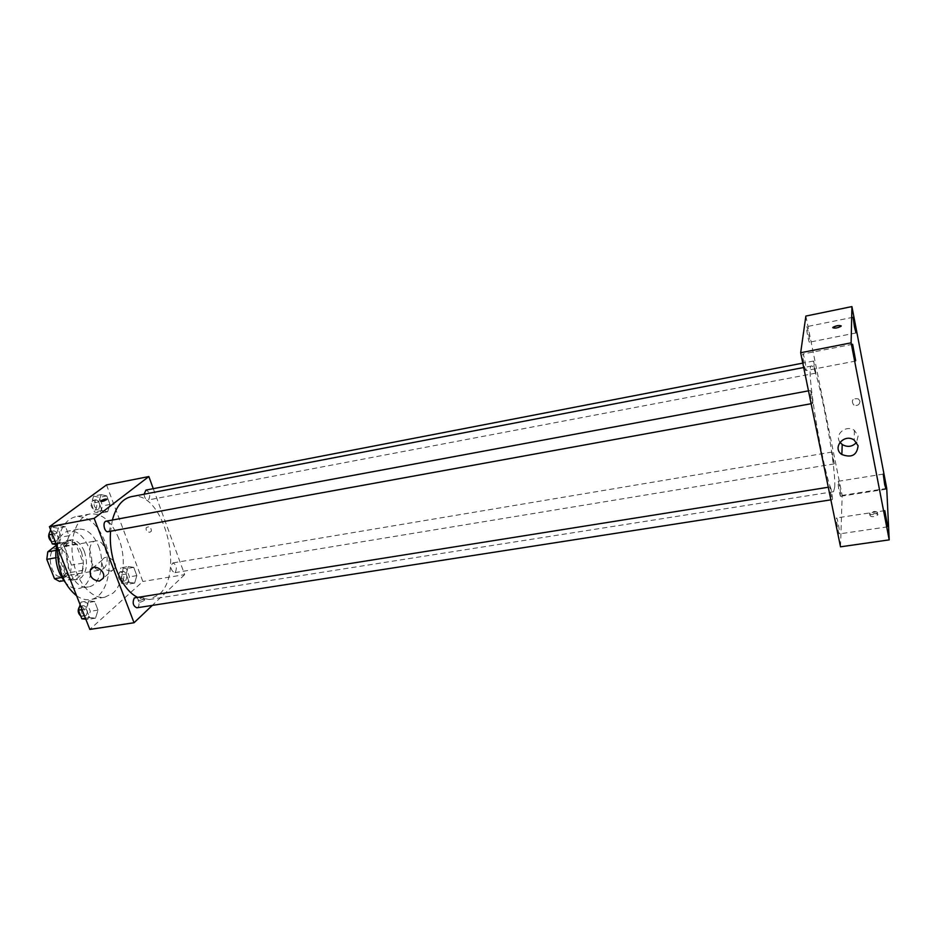 <?xml version="1.0" encoding="UTF-8"?>
<svg xmlns="http://www.w3.org/2000/svg" width="936" height="936" viewBox="0 0 936 936"><rect width="100%" height="100%" fill="white"/><g stroke="black" fill="none" stroke-linecap="round" stroke-linejoin="round"><path stroke-width="0.7" stroke-dasharray="4.68 3.51" d="M103.463 568.655C111.63 562.653 104.961 538.598 95.741 540.961C84.661 542.166 89.973 572.551 100.796 569.919L103.463 568.655M64.444 575.289C72.914 569.299 66.222 545.571 56.687 547.981C45.244 549.256 50.497 579.255 61.682 576.564L64.444 575.289M56.651 545.068L59.062 543.231L64.022 546.074L71.475 565.087L70.551 572.481L59.53 581.408M64.022 546.074L75.863 543.945L83.281 563.039L71.475 565.087M70.551 572.481L82.391 570.457L71.487 579.396L63.823 580.694M82.391 570.457L83.281 563.039M75.863 543.945L70.949 541.078L59.062 543.231M71.487 579.396L66.491 576.67L58.828 557.224L59.799 549.666L70.949 541.078M81.409 552.064C85.515 566.678 83.199 575.979 74.447 579.946C59.237 583.608 51.995 542.19 67.544 540.481C73.277 540.002 77.899 543.863 81.409 552.064M84.38 551.538C80.87 543.336 76.261 539.464 70.539 539.932C55.025 541.64 62.267 583.105 77.442 579.442L81.245 577.652C86.943 571.51 87.984 562.805 84.38 551.538M58.828 557.224L55.774 557.762M66.491 576.67L61.671 577.489M59.799 549.666L55.891 550.368M56.757 545.337C59.003 537.065 62.993 532.28 68.737 530.993C77.091 530.314 83.819 535.954 88.92 547.911C95.846 564.806 90.523 587.048 78.776 588.463C74.061 589.13 69.521 587.071 65.146 582.286M98.549 546.203C105.464 563.156 100.222 585.445 88.569 586.849C66.725 592.16 56.148 531.601 78.495 529.191C86.791 528.524 93.483 534.199 98.549 546.203M57.412 546.998C59.073 529.565 65.204 519.445 75.804 516.66C87.844 515.689 97.484 523.867 104.762 541.207C114.613 565.496 107.16 597.531 90.301 599.555C85.784 600.245 81.233 599.005 76.623 595.834M118.86 538.68C111.63 521.247 102.071 513.01 90.184 513.946C77.314 516.11 69.018 537.393 73.031 559.857C76.881 582.344 91.903 599.555 104.738 597.226L112.905 593.225C123.962 583.877 126.559 558.336 118.86 538.68M101.158 494.617L106.786 495.916L110.003 504.457L107.64 511.758L102.001 510.553L98.736 501.942L101.158 494.617L106.786 495.916L110.003 504.457L107.64 511.758L102.001 510.553L98.736 501.942L101.158 494.617L93.67 496.068L99.333 497.367L102.562 505.873L100.175 513.174L94.501 511.98L91.225 503.392L93.67 496.068M59.307 525.587L65.532 526.757L69.018 535.696L66.339 543.547L60.103 542.494L56.569 533.473L59.307 525.587L65.532 526.757L69.018 535.696L66.339 543.547L60.103 542.494L56.569 533.473L59.307 525.587L51.527 527.05L57.775 528.208L61.273 537.112L58.558 544.951L56.464 544.6M106.517 484.918L142.834 581.478L89.844 629.413M128.361 566.537L133.731 567.368L136.832 575.617L134.62 583.105L129.25 582.367L126.091 574.037L128.361 566.537L133.731 567.368L136.832 575.617L134.62 583.105L129.25 582.367L126.091 574.037L128.361 566.537L120.931 567.789L126.337 568.62L129.449 576.845L127.214 584.321L121.809 583.584L118.638 575.289L120.931 567.789M88.744 600.853L94.653 601.509L98.023 610.12L95.519 618.169L89.587 617.62L86.171 608.915L88.744 600.853L94.653 601.509L98.023 610.12L95.519 618.169L89.587 617.62L86.171 608.915L88.744 600.853L81.022 602.082L86.966 602.737L90.336 611.325L87.808 619.351L85.808 619.176M153.27 488.686L184.673 574.622L142.834 581.478M149.842 532.28L151.386 531.145C151.164 527.05 149.432 525.903 146.215 527.705C145.735 530.455 146.94 531.987 149.842 532.28L151.386 531.157C151.152 527.05 149.432 525.903 146.215 527.705C145.735 530.466 146.94 531.987 149.842 532.28M137.159 597.133L149.304 599.52L159.038 594.524C185.597 572.259 162.49 488.849 131.321 496.665M112.378 520.042L110.6 531.238M184.673 574.622L152.299 605.393M108.131 531.683L108.997 531.285C111.208 526.453 110.261 523.084 106.154 521.2M144.062 494.22C144.542 497.929 145.84 499.859 147.946 500.011L148.672 499.672C150.626 495.132 149.725 491.938 145.969 490.09M175.348 572.27C177.185 567.778 176.366 564.654 172.891 562.91C170.024 566.736 170.551 570.012 174.494 572.715L175.348 572.27M135.299 597.425C139.066 596.583 140.669 607.452 136.832 607.803M144.39 600.315L144.741 599.882C143.407 598.935 141.383 599.508 138.668 601.602C139.452 602.585 141.371 602.164 144.39 600.315M143.77 598.666L144.109 598.233C142.787 597.297 140.763 597.87 138.037 599.953C138.832 600.935 140.739 600.502 143.77 598.666M106.879 499.18L106.821 499.414C103.931 501.275 101.86 501.871 100.62 501.205M111.15 571.065C104.188 570.281 101.252 566.596 102.328 560.02C105.557 552.872 118.509 561.483 114.835 568.339L111.15 571.065M834.713 487.282C836.351 465.052 816.988 362.969 811.57 365.999C804.082 363.039 827.494 497.016 833.543 491.681L834.713 487.282M830.068 487.387L830.197 486.942C830.852 486.533 833.11 499.801 832.361 499.613C831.238 496.84 830.478 492.769 830.068 487.387M815.853 372.891L813.595 361.039C812.904 360.863 815.174 373.581 815.759 373.16L815.853 372.891M834.233 463.519L832.069 452.041C831.414 451.842 833.567 464.303 834.128 463.905L834.233 463.519M812.811 403.112C812.436 397.73 811.629 393.518 810.4 390.499C809.605 390.3 812.015 403.896 812.694 403.439L812.811 403.112M805.873 316.064L842.166 495.39L840.516 546.823M809.57 341.909L809.453 342.202C808.704 342.763 805.756 326.465 806.657 326.687C807.3 326.161 809.944 339.92 809.57 341.909M840.762 495.752L840.633 496.291C839.931 496.794 837.24 481.069 838.071 481.326C838.644 480.858 840.938 493.12 840.762 495.752M839.475 533.239L839.311 533.906C838.504 534.433 835.672 517.631 836.608 517.9C837.264 517.409 839.662 530.267 839.475 533.239M806.06 370.223L805.919 370.574C805.054 371.183 801.93 353.773 802.948 354.007C803.696 353.434 806.481 367.942 806.06 370.223M886.743 488.416L842.166 495.39M877.933 514.507C875.874 513.033 873.206 513.291 869.918 515.268C871.03 517.245 873.651 517.14 877.769 514.975L877.933 514.507M859.985 401.17L858.429 398.911C852.696 398.128 851.058 400.105 853.515 404.843C857.411 406.201 859.564 404.984 859.985 401.17L858.429 398.911C852.696 398.128 851.058 400.105 853.515 404.843C857.411 406.201 859.564 404.984 859.985 401.17M839.955 442.225C834.07 434.515 846.202 424.371 854.334 430.326L858.125 435.848L856.592 442.377M877.535 512.437C875.476 510.974 872.797 511.231 869.509 513.209C870.62 515.174 873.241 515.069 877.36 512.905L877.535 512.437M841.195 325.904L840.996 326.313C837.474 328.056 834.713 328.513 832.736 327.67M80.145 604.785L81.022 602.082M86.217 615.315C88.429 610.6 87.574 607.37 83.655 605.639C79.665 606.013 81.233 616.707 85.153 615.841L86.217 615.315M94.653 601.509L86.966 602.737M98.023 610.12L90.336 611.325M95.519 618.169L87.808 619.351M89.587 617.62L85.457 618.263M86.171 608.915L82.029 609.57M80.765 616.087L83.14 615.794C85.363 611.079 84.509 607.85 80.59 606.13L79.56 606.622M50.591 529.682L51.527 527.05M56.92 540.774C59.272 535.989 58.313 532.689 54.054 530.876C49.924 531.367 51.971 542.178 56.02 541.172L56.92 540.774M65.532 526.757L57.775 528.208M69.018 535.696L61.273 537.112M66.339 543.547L58.558 544.951M60.103 542.494L55.938 543.243M56.569 533.473L52.393 534.234M51.316 541.418L53.82 541.336C56.183 536.55 55.224 533.251 50.953 531.449L49.725 532.151M125.752 580.46C127.717 576.003 126.898 572.937 123.283 571.252C120.253 575.055 120.767 578.272 124.851 580.893L125.752 580.46M133.731 567.368L126.337 568.62M136.832 575.617L129.449 576.845M134.62 583.105L127.214 584.321M129.25 582.367L121.809 583.584M126.091 574.037L118.638 575.289M122.791 580.94C124.769 576.494 123.95 573.429 120.334 571.744C117.281 575.558 117.807 578.764 121.891 581.385L122.791 580.94M98.654 509.172C100.737 504.68 99.836 501.544 95.928 499.765C92.921 503.72 93.577 506.973 97.894 509.523L98.654 509.172M106.786 495.916L99.333 497.367M110.003 504.457L102.562 505.873M107.64 511.758L100.175 513.174M102.001 510.553L94.501 511.98M98.736 501.942L91.225 503.392M95.671 509.746C97.765 505.241 96.864 502.117 92.945 500.339C89.926 504.293 90.581 507.546 94.91 510.085L95.671 509.746M61.682 576.564L100.796 569.919M56.687 547.981L95.741 540.961M70.539 539.932L67.544 540.481M77.442 579.442L74.447 579.946M78.495 529.191L68.737 530.993M88.569 586.849L78.776 588.463M90.184 513.946L75.804 516.66M104.738 597.226L90.301 599.555M138.037 599.953L138.668 601.602M144.109 598.233L144.741 599.882M102.328 560.02L93.401 567.415M114.835 568.339L103.112 578.331M811.57 365.999L803.696 367.509M833.543 491.681L149.304 599.52M830.875 499.847L832.361 499.613M828.29 487.246L830.197 486.942M813.595 361.039L802.795 363.121M815.759 373.16L147.946 500.011M832.069 452.041L172.891 562.91M834.128 463.905L174.494 572.715M810.4 390.499L808.493 390.85M812.694 403.439L811.138 403.72M853.129 317.257L806.657 326.687M855.925 332.97L809.453 342.202M883.233 474.096L838.071 481.326M885.854 489.235L840.633 496.291M884.801 510.658L836.608 517.9M887.574 526.851L839.311 533.906M852.637 344.284L802.948 354.007M855.621 361.074L805.919 370.574M854.334 430.326L854.217 440.119M869.509 513.209L869.918 515.268M877.36 512.905L877.769 514.975M83.655 605.639L80.59 606.13M85.153 615.841L82.076 616.321M54.054 530.876L50.953 531.449M56.02 541.172L52.907 541.745M123.283 571.252L120.334 571.744M124.851 580.893L121.891 581.385M95.928 499.765L92.945 500.339M97.894 509.523L94.91 510.085"/><path stroke-width="1.4" d="M61.671 577.489L54.487 578.705L46.8 559.354L47.794 551.819L56.651 545.068M54.487 578.705L59.53 581.408L63.823 580.694M55.774 557.762L46.8 559.354M55.891 550.368L47.794 551.819M65.146 582.286C56.956 571.697 54.159 559.389 56.757 545.337M76.623 595.834C63.636 585.105 57.225 568.819 57.412 546.998M152.299 605.393L134.047 622.744L89.844 629.413L49.432 526.746L106.517 484.918L148.847 476.553L153.27 488.686M803.696 367.509L131.321 496.665C122.417 498.666 116.099 506.458 112.378 520.042M110.6 531.238C108.143 557.552 121.153 589.247 137.159 597.133M134.047 622.744L94.162 518.368L148.847 476.553M808.493 390.85L106.154 521.2C102.188 521.668 104.27 532.666 108.131 531.683L811.138 403.72M802.795 363.121L145.969 490.09L144.062 494.22M830.875 499.847L136.832 607.803C133.064 605.99 132.222 602.702 134.304 597.94L828.29 487.246M94.162 518.368L49.432 526.746M99.403 581.092C92.348 580.261 89.353 576.529 90.429 569.884C93.658 562.653 106.809 571.405 103.112 578.331L99.403 581.092M100.62 501.205L100.994 500.83C104.177 499.157 106.119 498.689 106.821 499.414C103.931 501.263 101.86 501.86 100.608 501.205L100.994 500.83C103.603 499.379 105.569 498.829 106.879 499.18M840.516 546.823L800.666 352.743L805.873 316.064L851.924 306.587L886.743 488.416L889.2 539.873L840.516 546.823M889.2 539.873L851.116 342.845L851.924 306.587M851.116 342.845L800.666 352.743M832.736 327.659L832.935 327.319C837.275 325.365 839.966 325.026 840.996 326.313C837.474 328.056 834.713 328.513 832.736 327.659L832.935 327.319C836.269 325.623 839.03 325.155 841.195 325.904M858.09 445.747C856.99 455.212 851.584 458.125 841.862 454.522C831.624 447.864 844.249 432.97 854.217 440.119L858.09 445.747M854.088 355.036L855.679 360.734L852.637 344.284L854.088 355.036M886.322 521.902L887.62 526.196L884.801 510.658L886.322 521.902M884.66 484.438L885.889 488.709L883.233 474.096L884.66 484.438M854.498 327.179L855.984 332.69L853.129 317.257L854.498 327.179M856.592 442.377C852.427 446.823 847.63 447.537 842.213 444.518L839.955 442.225M85.808 619.176L81.841 618.813L78.425 610.143L80.145 604.785M85.457 618.263L81.841 618.813M82.029 609.57L78.425 610.143M79.56 606.622C77.431 610.05 77.828 613.209 80.765 616.087M56.464 544.6L52.299 543.91L48.742 534.912L50.591 529.682M55.938 543.243L52.299 543.91M52.393 534.234L48.742 534.912M49.725 532.151C47.9 535.567 48.426 538.656 51.316 541.418M93.401 567.415L90.429 569.884M842.213 444.518L841.862 454.522"/></g></svg>
